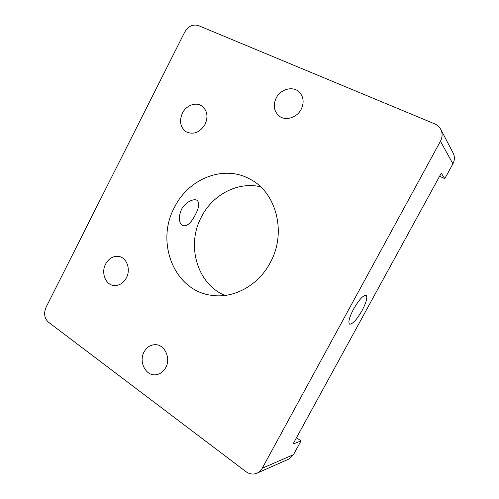 <?xml version="1.0" encoding="UTF-8"?>
<svg xmlns="http://www.w3.org/2000/svg" width="499" height="499" viewBox="0 0 499 499"><rect width="100%" height="100%" fill="white"/><g stroke="black" fill="none" stroke-linecap="round" stroke-linejoin="round"><path stroke-width="0.75" d="M362.099 310.484C366.378 302.275 367.726 297.217 366.135 295.327C363.272 295.052 359.087 299.625 353.579 309.049C349.306 317.32 347.965 322.348 349.556 324.144C352.5 324.356 356.679 319.803 362.099 310.484M181.374 209.667C185.079 202.214 193.699 198.222 197.024 200.311C199.756 202.725 199.201 207.509 195.358 214.676C191.111 223.165 186.813 226.796 182.466 225.56C178.704 222.61 178.343 217.308 181.374 209.667M276.172 98.041C280.563 88.953 293.237 85.653 299.425 92.215C303.654 96.974 304.247 102.644 301.209 109.237C296.886 118.001 285.016 121.313 278.748 115.712C273.857 110.971 272.997 105.083 276.172 98.041M144.061 351.963C146.65 347.323 150.293 344.89 154.996 344.678C164.502 344.129 171.182 358.064 165.755 367.576C163.354 371.892 159.986 374.294 155.669 374.78C145.683 376.04 138.522 361.656 144.061 351.963M224.98 295.445C196.887 283.925 186.09 244.978 201.459 216.865C212.63 194.697 237.78 181.318 260.572 186.782M174.544 207.222C188.541 178.654 223.727 164.383 249.974 179.11C276.321 192.277 286.937 232.696 270.283 262.599C258.445 285.391 233.775 298.714 211.894 295.358C174.207 291.042 155.208 242.109 174.544 207.222M205.077 124.37C208.376 116.616 207.303 110.491 201.852 105.988C195.858 101.696 186.171 105.345 182.409 113.142C179.016 121.245 180.314 127.488 186.295 131.879C193.662 134.973 199.924 132.472 205.077 124.37M126.384 277.849C131 269.423 126.808 257.671 118.912 256.455C113.317 255.738 108.882 258.264 105.613 264.027C100.91 272.616 105.42 284.723 113.772 285.49C119.068 285.877 123.272 283.332 126.384 277.849M439.588 176.278L444.796 178.623L452.924 163.797L440.43 141.248C442.519 137.169 442.632 133.208 440.767 129.366C439.419 126.852 437.392 125.018 434.691 123.864L198.334 25.549C192.832 24.021 188.279 26.241 184.667 32.204L46.045 307.303C43.575 313.353 44.38 318.318 48.459 322.198L245.901 471.617C249.5 474.187 253.205 474.711 257.022 473.171C259.243 472.16 260.989 470.52 262.256 468.237L440.43 141.248M440.767 129.366L453.198 153.199C454.876 156.655 454.782 160.185 452.924 163.797M262.256 468.237L293.474 454.664L301.022 440.904L296.487 437.729M293.474 454.664L288.74 459.099L257.022 473.171M301.022 440.904L293.032 444.041L441.259 173.215L444.796 178.623"/></g></svg>
